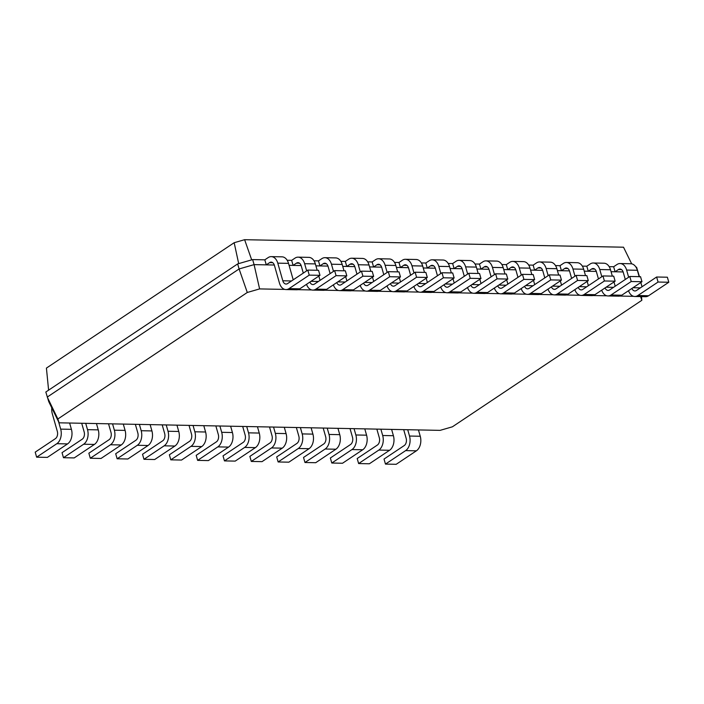 <?xml version="1.0" encoding="UTF-8"?>
<svg xmlns="http://www.w3.org/2000/svg" width="704" height="704" viewBox="0 0 704 704"><rect width="100%" height="100%" fill="white"/><g stroke="black" fill="none" stroke-linecap="round" stroke-linejoin="round"><path stroke-width="1.06" d="M58.582 421.74L60.685 429.123A11.035 7.313 91.1 0 1 56.83 443.696L36.634 457.178L35.2 452.144L55.396 438.654A5.518 3.661 -88.9 0 0 57.323 431.367L52.298 413.741A11.035 7.313 91.1 0 1 51.788 407.862M69.626 423.025L71.421 429.334A11.035 7.313 91.1 0 1 67.558 443.907L47.37 457.389L36.634 457.178M284.856 289.414L259.609 288.913L247.289 292.477L57.86 418.986L59.11 422.814L440.088 430.364L452.399 426.809L641.837 300.3L640.622 296.595M59.11 422.814L48.787 401.72L45.822 392.022L237.662 263.912L239.096 268.954L47.265 397.065L57.86 418.986M633.679 296.331L619.802 296.058M606.848 295.803L592.962 295.522M580.017 295.266L566.13 294.994M553.177 294.738L539.299 294.466M526.346 294.202L512.468 293.929M499.514 293.674L485.637 293.401M472.683 293.137L458.797 292.864M445.852 292.609L431.966 292.336M419.012 292.081L405.134 291.799M392.181 291.544L378.303 291.271M365.35 291.016L351.472 290.734M338.518 290.479L324.632 290.206M311.687 289.951L297.801 289.67M85.721 423.342L87.525 429.66A11.035 7.313 91.1 0 1 83.662 444.224L63.466 457.706L62.031 452.672L82.227 439.19A5.518 3.661 -88.9 0 0 84.154 431.904L81.699 423.262M247.289 292.477L239.096 268.954L254.082 264.625L252.648 259.582L237.662 263.912M641.837 300.3L641.476 296.613M638.053 272.747L637.903 272.228M639.452 276.663L636.566 267.194L636.011 267.186M259.609 288.913L254.082 264.625L266.262 264.862L269.623 262.618A5.518 3.661 91.1 0 1 271.172 262.134A5.518 3.661 91.1 0 1 274.428 265.399L279.444 283.034A11.035 7.313 -88.9 0 0 285.956 289.564A11.035 7.313 -88.9 0 0 289.045 288.614L309.241 275.123L307.806 270.09L287.61 283.571A5.518 3.661 91.1 0 1 286.07 284.055A5.518 3.661 91.1 0 1 282.814 280.782L277.79 263.155A11.035 7.313 -88.9 0 0 271.278 256.626A11.035 7.313 -88.9 0 0 268.189 257.576L264.827 259.829L252.648 259.582M274.305 265.021L266.262 264.862L264.827 259.829M301.136 265.558L289.08 265.311M327.967 266.086L315.911 265.848M354.798 266.614L342.742 266.376M381.638 267.15L369.574 266.913M408.47 267.678L396.405 267.441M435.301 268.215L423.245 267.978M462.132 268.743L450.076 268.506M488.963 269.28L476.907 269.034M515.803 269.808L503.738 269.57M542.634 270.345L530.57 270.098M569.466 270.873L557.41 270.635M596.297 271.401L584.241 271.163M623.128 271.938L611.072 271.7M96.457 423.553L98.252 429.871A11.035 7.313 91.1 0 1 94.398 444.435L74.202 457.926L63.466 457.706M112.561 423.878L114.356 430.188A11.035 7.313 91.1 0 1 110.493 444.752L90.297 458.242L88.862 453.209L109.058 439.718A5.518 3.661 -88.9 0 0 110.986 432.432L108.53 423.79M123.288 424.09L125.092 430.399A11.035 7.313 91.1 0 1 121.229 444.972L101.033 458.454L90.297 458.242M139.392 424.406L141.187 430.716A11.035 7.313 91.1 0 1 137.324 445.289L117.137 458.77L115.702 453.737L135.89 440.255A5.518 3.661 -88.9 0 0 137.826 432.969L135.362 424.327M150.119 424.618L151.923 430.936A11.035 7.313 91.1 0 1 148.06 445.5L127.864 458.99L117.137 458.77M166.223 424.934L168.018 431.253A11.035 7.313 91.1 0 1 164.155 445.817L143.968 459.307L142.534 454.265L162.721 440.783A5.518 3.661 -88.9 0 0 164.657 433.497L162.193 424.855M176.959 425.154L178.754 431.464A11.035 7.313 91.1 0 1 174.891 446.037L154.695 459.518L143.968 459.307M193.054 425.471L194.85 431.781A11.035 7.313 91.1 0 1 190.995 446.354L170.799 459.835L169.365 454.802L189.561 441.311A5.518 3.661 -88.9 0 0 191.488 434.034L189.024 425.392M203.79 425.682L205.586 432.001A11.035 7.313 91.1 0 1 201.722 446.565L181.535 460.046L170.799 459.835M219.886 425.999L221.69 432.318A11.035 7.313 91.1 0 1 217.826 446.882L197.63 460.372L196.196 455.33L216.392 441.848A5.518 3.661 -88.9 0 0 218.319 434.562L215.855 425.92M230.622 426.21L232.417 432.529A11.035 7.313 91.1 0 1 228.562 447.093L208.366 460.583L197.63 460.372M246.717 426.536L248.521 432.846A11.035 7.313 91.1 0 1 244.658 447.418L224.462 460.9L223.027 455.866L243.223 442.376A5.518 3.661 -88.9 0 0 245.15 435.098L242.695 426.457M257.453 426.747L259.257 433.057A11.035 7.313 91.1 0 1 255.394 447.63L235.198 461.111L224.462 460.9M273.557 427.064L275.352 433.382A11.035 7.313 91.1 0 1 271.489 447.946L251.302 461.437L249.867 456.394L270.054 442.913A5.518 3.661 -88.9 0 0 271.99 435.626L269.526 426.985M284.284 427.275L286.088 433.594A11.035 7.313 91.1 0 1 282.225 448.158L262.029 461.648L251.302 461.437M300.388 427.601L302.183 433.91A11.035 7.313 91.1 0 1 298.32 448.483L278.133 461.965L276.698 456.931L296.886 443.441A5.518 3.661 -88.9 0 0 298.822 436.163L296.358 427.522M311.124 427.812L312.919 434.122A11.035 7.313 91.1 0 1 309.056 448.694L288.86 462.176L278.133 461.965M327.219 428.129L329.014 434.447A11.035 7.313 91.1 0 1 325.16 449.011L304.964 462.502L303.53 457.459L323.726 443.978A5.518 3.661 -88.9 0 0 325.653 436.691L323.189 428.05M337.955 428.34L339.75 434.658A11.035 7.313 91.1 0 1 335.887 449.222L315.7 462.713L304.964 462.502M354.05 428.666L355.854 434.975A11.035 7.313 91.1 0 1 351.991 449.548L331.795 463.03L330.361 457.996L350.557 444.506A5.518 3.661 -88.9 0 0 352.484 437.219L350.02 428.578M364.786 428.877L366.582 435.186A11.035 7.313 91.1 0 1 362.718 449.759L342.531 463.241L331.795 463.03M380.882 429.194L382.686 435.503A11.035 7.313 91.1 0 1 378.822 450.076L358.626 463.558L357.192 458.524L377.388 445.042A5.518 3.661 -88.9 0 0 379.315 437.756L376.86 429.114M391.618 429.405L393.413 435.723A11.035 7.313 91.1 0 1 389.558 450.287L369.362 463.778L358.626 463.558M407.722 429.722L409.517 436.04A11.035 7.313 91.1 0 1 405.654 450.604L385.466 464.094L384.023 459.061L404.219 445.57A5.518 3.661 -88.9 0 0 406.155 438.284L403.691 429.642M418.449 429.942L420.253 436.251A11.035 7.313 91.1 0 1 416.39 450.824L396.194 464.306L385.466 464.094M631.664 263.833L623.524 247.21L244.614 239.694L234.168 242.713L46.42 368.095L48.602 390.174M639.522 276.892L636.566 267.194M628.654 277.235L626.622 270.072A11.035 7.313 -88.9 0 0 620.101 263.534A11.035 7.313 -88.9 0 0 617.021 264.493L613.65 266.737L615.085 271.779L618.455 269.526A5.518 3.661 91.1 0 1 619.995 269.051A5.518 3.661 91.1 0 1 623.251 272.316L625.293 279.479M613.65 266.737L609.18 266.649M601.823 276.698L599.782 269.535A11.035 7.313 -88.9 0 0 593.27 263.006A11.035 7.313 -88.9 0 0 590.181 263.965L586.819 266.209L588.254 271.242L591.615 268.998A5.518 3.661 91.1 0 1 593.164 268.523A5.518 3.661 91.1 0 1 596.42 271.788L598.462 278.951M586.819 266.209L582.34 266.121M574.992 276.17L572.95 269.007A11.035 7.313 -88.9 0 0 566.438 262.469A11.035 7.313 -88.9 0 0 563.35 263.428L559.988 265.681L561.422 270.714L564.784 268.462A5.518 3.661 91.1 0 1 566.333 267.986A5.518 3.661 91.1 0 1 569.589 271.251L571.63 278.414M559.988 265.681L555.509 265.584M548.161 275.634L546.119 268.479A11.035 7.313 -88.9 0 0 539.607 261.941A11.035 7.313 -88.9 0 0 536.518 262.9L533.157 265.144L534.591 270.178L537.953 267.934A5.518 3.661 91.1 0 1 539.493 267.458A5.518 3.661 91.1 0 1 542.758 270.723L544.79 277.886M533.157 265.144L528.678 265.056M521.33 275.106L519.288 267.942A11.035 7.313 -88.9 0 0 512.776 261.413A11.035 7.313 -88.9 0 0 509.687 262.363L506.317 264.616L507.751 269.65L511.122 267.406A5.518 3.661 91.1 0 1 512.662 266.922A5.518 3.661 91.1 0 1 515.918 270.195L517.959 277.35M506.317 264.616L501.846 264.528M494.49 274.578L492.457 267.414A11.035 7.313 -88.9 0 0 485.945 260.876A11.035 7.313 -88.9 0 0 482.856 261.835L479.486 264.079L480.92 269.122L484.29 266.869A5.518 3.661 91.1 0 1 485.83 266.394A5.518 3.661 91.1 0 1 489.086 269.658L491.128 276.822M479.486 264.079L475.015 263.991M467.658 274.041L465.617 266.878A11.035 7.313 -88.9 0 0 459.105 260.348A11.035 7.313 -88.9 0 0 456.016 261.298L452.654 263.551L454.089 268.585L457.45 266.341A5.518 3.661 91.1 0 1 458.999 265.857A5.518 3.661 91.1 0 1 462.255 269.13L464.297 276.294M452.654 263.551L448.175 263.463M440.827 273.513L438.786 266.35A11.035 7.313 -88.9 0 0 432.274 259.811A11.035 7.313 -88.9 0 0 429.185 260.77L425.823 263.014L427.258 268.057L430.619 265.804A5.518 3.661 91.1 0 1 432.168 265.329A5.518 3.661 91.1 0 1 435.424 268.594L437.466 275.757M425.823 263.014L421.344 262.926M413.996 272.976L411.954 265.813A11.035 7.313 -88.9 0 0 405.442 259.283A11.035 7.313 -88.9 0 0 402.354 260.234L398.992 262.486L400.426 267.52L403.788 265.276A5.518 3.661 91.1 0 1 405.337 264.792A5.518 3.661 91.1 0 1 408.593 268.066L410.626 275.229M398.992 262.486L394.513 262.398M387.165 272.448L385.123 265.285A11.035 7.313 -88.9 0 0 378.611 258.746A11.035 7.313 -88.9 0 0 375.522 259.706L372.152 261.95L373.586 266.992L376.957 264.739A5.518 3.661 91.1 0 1 378.497 264.264A5.518 3.661 91.1 0 1 381.753 267.529L383.794 274.692M372.152 261.95L367.682 261.862M360.325 271.911L358.292 264.748A11.035 7.313 -88.9 0 0 351.78 258.218A11.035 7.313 -88.9 0 0 348.691 259.178L345.321 261.422L346.755 266.455L350.126 264.211A5.518 3.661 91.1 0 1 351.666 263.736A5.518 3.661 91.1 0 1 354.922 267.001L356.963 274.164M345.321 261.422L340.85 261.334M333.494 271.383L331.452 264.22A11.035 7.313 -88.9 0 0 324.94 257.682A11.035 7.313 -88.9 0 0 321.851 258.641L318.49 260.885L319.924 265.927L323.294 263.674A5.518 3.661 91.1 0 1 324.834 263.199A5.518 3.661 91.1 0 1 328.09 266.464L330.132 273.627M318.49 260.885L314.019 260.797M306.662 270.846L304.621 263.692A11.035 7.313 -88.9 0 0 298.109 257.154A11.035 7.313 -88.9 0 0 295.02 258.113L291.658 260.357L293.093 265.39L296.454 263.146A5.518 3.661 91.1 0 1 298.003 262.671A5.518 3.661 91.1 0 1 301.259 265.936L303.301 273.099M291.658 260.357L287.179 260.269M238.691 263.622L234.168 242.713M251.689 259.864L244.614 239.694M628.514 290.708A11.035 7.313 -88.9 0 0 634.788 296.481L645.515 296.692A11.035 7.313 -88.9 0 0 648.604 295.742L668.8 282.251L667.366 277.218L656.63 277.006L636.442 290.488A5.518 3.661 91.1 0 1 634.894 290.963A5.518 3.661 91.1 0 1 631.902 288.446M642.039 286.748L640.825 282.48M639.162 276.654L637.349 270.283A11.035 7.313 -88.9 0 0 630.837 263.754L620.101 263.534M634.788 296.481A11.035 7.313 -88.9 0 0 637.877 295.522L658.064 282.04L656.63 277.006M601.682 290.171A11.035 7.313 -88.9 0 0 607.957 295.953L618.684 296.164A11.035 7.313 -88.9 0 0 621.773 295.205L641.969 281.723L640.534 276.681L629.798 276.47L609.602 289.96A5.518 3.661 91.1 0 1 608.062 290.435A5.518 3.661 91.1 0 1 605.062 287.91M615.208 286.22L613.994 281.952M612.33 276.126L610.518 269.755A11.035 7.313 -88.9 0 0 604.006 263.217L593.27 263.006M607.957 295.953A11.035 7.313 -88.9 0 0 611.037 294.994L631.233 281.512L629.798 276.47M574.851 289.643A11.035 7.313 -88.9 0 0 581.117 295.416L591.853 295.627A11.035 7.313 -88.9 0 0 594.942 294.677L615.138 281.186L613.703 276.153L602.967 275.942L582.771 289.423A5.518 3.661 91.1 0 1 581.231 289.907A5.518 3.661 91.1 0 1 578.23 287.382M588.377 285.683L587.162 281.415M585.499 275.59L583.686 269.218A11.035 7.313 -88.9 0 0 577.174 262.689L566.438 262.469M581.117 295.416A11.035 7.313 -88.9 0 0 584.206 294.466L604.402 280.975L602.967 275.942M548.011 289.106A11.035 7.313 -88.9 0 0 554.286 294.888L565.022 295.099A11.035 7.313 -88.9 0 0 568.11 294.14L588.298 280.658L586.863 275.616L576.136 275.405L555.94 288.895A5.518 3.661 91.1 0 1 554.4 289.37A5.518 3.661 91.1 0 1 551.399 286.845M561.546 285.155L560.331 280.887M558.668 275.062L556.855 268.69A11.035 7.313 -88.9 0 0 550.343 262.152L539.607 261.941M554.286 294.888A11.035 7.313 -88.9 0 0 557.374 293.929L577.57 280.447L576.136 275.405M521.18 288.578A11.035 7.313 -88.9 0 0 527.454 294.351L538.19 294.571A11.035 7.313 -88.9 0 0 541.279 293.612L561.466 280.122L560.032 275.088L549.305 274.877L529.109 288.358A5.518 3.661 91.1 0 1 527.56 288.842A5.518 3.661 91.1 0 1 524.568 286.317M534.706 284.618L533.491 280.359M531.837 274.534L530.015 268.154A11.035 7.313 -88.9 0 0 523.503 261.624L512.776 261.413M527.454 294.351A11.035 7.313 -88.9 0 0 530.543 293.401L550.739 279.91L549.305 274.877M494.349 288.05A11.035 7.313 -88.9 0 0 500.623 293.823L511.35 294.034A11.035 7.313 -88.9 0 0 514.439 293.075L534.635 279.594L533.201 274.56L522.465 274.34L502.278 287.83A5.518 3.661 91.1 0 1 500.729 288.306A5.518 3.661 91.1 0 1 497.737 285.789M507.874 284.09L506.66 279.822M505.006 273.997L503.184 267.626A11.035 7.313 -88.9 0 0 496.672 261.087L485.945 260.876M500.623 293.823A11.035 7.313 -88.9 0 0 503.712 292.864L523.899 279.382L522.465 274.34M467.518 287.514A11.035 7.313 -88.9 0 0 473.792 293.286L484.519 293.506A11.035 7.313 -88.9 0 0 487.608 292.547L507.804 279.057L506.37 274.023L495.634 273.812L475.438 287.294A5.518 3.661 91.1 0 1 473.898 287.778A5.518 3.661 91.1 0 1 470.906 285.252M481.043 283.554L479.829 279.294M478.166 273.469L476.353 267.089A11.035 7.313 -88.9 0 0 469.841 260.559L459.105 260.348M473.792 293.286A11.035 7.313 -88.9 0 0 476.881 292.336L497.068 278.846L495.634 273.812M440.686 286.986A11.035 7.313 -88.9 0 0 446.952 292.758L457.688 292.97A11.035 7.313 -88.9 0 0 460.777 292.01L480.973 278.529L479.538 273.495L468.802 273.284L448.606 286.766A5.518 3.661 91.1 0 1 447.066 287.241A5.518 3.661 91.1 0 1 444.066 284.724M454.212 283.026L452.998 278.758M451.334 272.932L449.522 266.561A11.035 7.313 -88.9 0 0 443.01 260.022L432.274 259.811M446.952 292.758A11.035 7.313 -88.9 0 0 450.041 291.799L470.237 278.318L468.802 273.284M413.846 286.449A11.035 7.313 -88.9 0 0 420.121 292.23L430.857 292.442A11.035 7.313 -88.9 0 0 433.946 291.482L454.133 278.001L452.698 272.958L441.971 272.747L421.775 286.238A5.518 3.661 91.1 0 1 420.235 286.713A5.518 3.661 91.1 0 1 417.234 284.187M427.381 282.489L426.166 278.23M424.503 272.404L422.69 266.033A11.035 7.313 -88.9 0 0 416.178 259.494L405.442 259.283M420.121 292.23A11.035 7.313 -88.9 0 0 423.21 291.271L443.406 277.781L441.971 272.747M387.015 285.921A11.035 7.313 -88.9 0 0 393.29 291.694L404.026 291.905A11.035 7.313 -88.9 0 0 407.114 290.954L427.302 277.464L425.867 272.43L415.14 272.219L394.944 285.701A5.518 3.661 91.1 0 1 393.395 286.176A5.518 3.661 91.1 0 1 390.403 283.659M400.541 281.961L399.326 277.693M397.672 271.867L395.85 265.496A11.035 7.313 -88.9 0 0 389.338 258.958L378.611 258.746M393.29 291.694A11.035 7.313 -88.9 0 0 396.378 290.734L416.574 277.253L415.14 272.219M360.184 285.384A11.035 7.313 -88.9 0 0 366.458 291.166L377.194 291.377A11.035 7.313 -88.9 0 0 380.274 290.418L400.47 276.936L399.036 271.894L388.3 271.682L368.113 285.173A5.518 3.661 91.1 0 1 366.564 285.648A5.518 3.661 91.1 0 1 363.572 283.122M373.71 281.433L372.495 277.165M370.841 271.339L369.019 264.968A11.035 7.313 -88.9 0 0 362.507 258.43L351.78 258.218M366.458 291.166A11.035 7.313 -88.9 0 0 369.547 290.206L389.734 276.725L388.3 271.682M333.353 284.856A11.035 7.313 -88.9 0 0 339.627 290.629L350.354 290.84A11.035 7.313 -88.9 0 0 353.443 289.89L373.639 276.399L372.205 271.366L361.469 271.154L341.282 284.636A5.518 3.661 91.1 0 1 339.733 285.12A5.518 3.661 91.1 0 1 336.741 282.594M346.878 280.896L345.664 276.628M344.001 270.802L342.188 264.431A11.035 7.313 -88.9 0 0 335.676 257.902L324.94 257.682M339.627 290.629A11.035 7.313 -88.9 0 0 342.716 289.678L362.903 276.188L361.469 271.154M306.522 284.319A11.035 7.313 -88.9 0 0 312.787 290.101L323.523 290.312A11.035 7.313 -88.9 0 0 326.612 289.353L346.808 275.871L345.374 270.829L334.638 270.618L314.442 284.108A5.518 3.661 91.1 0 1 312.902 284.583A5.518 3.661 91.1 0 1 309.901 282.058M320.047 280.368L318.833 276.1M317.17 270.274L315.357 263.903A11.035 7.313 -88.9 0 0 308.845 257.365L298.109 257.154M312.787 290.101A11.035 7.313 -88.9 0 0 315.876 289.142L336.072 275.66L334.638 270.618M285.956 289.564L296.692 289.775A11.035 7.313 -88.9 0 0 299.781 288.825L319.977 275.334L318.534 270.301L307.806 270.09M293.216 279.831L288.526 263.366A11.035 7.313 -88.9 0 0 282.014 256.837L271.278 256.626M668.8 282.251L658.064 282.04M641.969 281.723L631.233 281.512M615.138 281.186L604.402 280.975M588.298 280.658L577.57 280.447M561.466 280.122L550.739 279.91M534.635 279.594L523.899 279.382M507.804 279.057L497.068 278.846M480.973 278.529L470.237 278.318M454.133 278.001L443.406 277.781M427.302 277.464L416.574 277.253M400.47 276.936L389.734 276.725M373.639 276.399L362.903 276.188M346.808 275.871L336.072 275.66M319.977 275.334L309.241 275.123M56.83 443.696L67.558 443.907M60.685 429.123L71.421 429.334M83.662 444.224L94.398 444.435M87.525 429.66L98.252 429.871M621.518 269.588L618.455 269.526M594.686 269.06L591.615 268.998M567.855 268.523L564.784 268.462M541.024 267.995L537.953 267.934M514.184 267.458L511.122 267.406M487.353 266.93L484.29 266.869M460.522 266.402L457.45 266.341M433.69 265.866L430.619 265.804M406.859 265.338L403.788 265.276M380.028 264.801L376.957 264.739M353.188 264.273L350.126 264.211M326.357 263.736L323.294 263.674M299.526 263.208L296.454 263.146M272.694 262.671L269.623 262.618M110.493 444.752L121.229 444.972M114.356 430.188L125.092 430.399M137.324 445.289L148.06 445.5M141.187 430.716L151.923 430.936M164.155 445.817L174.891 446.037M168.018 431.253L178.754 431.464M190.995 446.354L201.722 446.565M194.85 431.781L205.586 432.001M217.826 446.882L228.562 447.093M221.69 432.318L232.417 432.529M244.658 447.418L255.394 447.63M248.521 432.846L259.257 433.057M271.489 447.946L282.225 448.158M275.352 433.382L286.088 433.594M298.32 448.483L309.056 448.694M302.183 433.91L312.919 434.122M325.16 449.011L335.887 449.222M329.014 434.447L339.75 434.658M351.991 449.548L362.718 449.759M355.854 434.975L366.582 435.186M378.822 450.076L389.558 450.287M382.686 435.503L393.413 435.723M405.654 450.604L416.39 450.824M409.517 436.04L420.253 436.251M637.349 270.283L626.622 270.072M640.358 287.874L632.975 287.725M648.604 295.742L637.877 295.522M610.518 269.755L599.782 269.535M613.527 287.338L606.144 287.197M621.773 295.205L611.037 294.994M583.686 269.218L572.95 269.007M586.687 286.81L579.313 286.66M594.942 294.677L584.206 294.466M556.855 268.69L546.119 268.479M559.856 286.273L552.473 286.132M568.11 294.14L557.374 293.929M530.015 268.154L519.288 267.942M533.025 285.745L525.642 285.595M541.279 293.612L530.543 293.401M503.184 267.626L492.457 267.414M506.194 285.217L498.81 285.067M514.439 293.075L503.712 292.864M476.353 267.089L465.617 266.878M479.362 284.68L471.979 284.53M487.608 292.547L476.881 292.336M449.522 266.561L438.786 266.35M452.522 284.152L445.148 284.002M460.777 292.01L450.041 291.799M422.69 266.033L411.954 265.813M425.691 283.615L418.308 283.474M433.946 291.482L423.21 291.271M395.85 265.496L385.123 265.285M398.86 283.087L391.477 282.938M407.114 290.954L396.378 290.734M369.019 264.968L358.292 264.748M372.029 282.55L364.646 282.41M380.274 290.418L369.547 290.206M342.188 264.431L331.452 264.22M345.198 282.022L337.814 281.873M353.443 289.89L342.716 289.678M315.357 263.903L304.621 263.692M318.366 281.486L310.983 281.345M326.612 289.353L315.876 289.142M288.526 263.366L277.79 263.155M291.526 280.958L282.814 280.782M299.781 288.825L289.045 288.614"/></g></svg>
